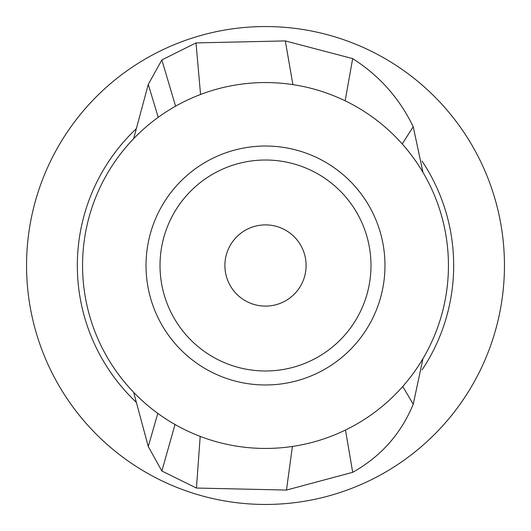 <?xml version="1.0" encoding="UTF-8"?>
<svg xmlns="http://www.w3.org/2000/svg" width="531" height="531" viewBox="0 0 531 531"><rect width="100%" height="100%" fill="white"/><g stroke="black" fill="none" stroke-linecap="round" stroke-linejoin="round"><path stroke-width="0.8" d="M504.45 265.5A238.95 238.95 0 0 1 265.5 504.45A238.95 238.95 0 0 1 26.55 265.5A238.95 238.95 0 0 1 265.5 26.55A238.95 238.95 0 0 1 504.45 265.5M422.085 161.145A188.173 188.173 0 0 1 422.085 369.861M136.361 402.365A188.173 188.173 0 0 1 136.348 128.648M448.443 265.5A182.943 182.943 0 0 1 265.5 448.443A182.943 182.943 0 0 1 82.557 265.5A182.943 182.943 0 0 1 265.5 82.557A182.943 182.943 0 0 1 448.443 265.5M384.975 265.5A119.475 119.475 0 0 0 265.5 146.025A119.475 119.475 0 0 0 146.025 265.5A119.475 119.475 0 0 0 265.5 384.975A119.475 119.475 0 0 0 384.975 265.5A119.475 119.475 0 0 1 265.5 384.975A119.475 119.475 0 0 1 146.025 265.5A119.475 119.475 0 0 1 265.5 146.025A119.475 119.475 0 0 1 384.975 265.5M370.983 265.5A105.483 105.483 0 0 0 265.5 160.017A105.483 105.483 0 0 0 160.017 265.5A105.483 105.483 0 0 0 265.5 370.983A105.483 105.483 0 0 0 370.983 265.5M422.961 358.637L413.237 404.217C400.978 433.9 380.8 456.594 352.69 472.318L286.474 490.067L196.443 488.042L161.862 471.017L148.268 446.538L133.653 392.329M148.268 446.538L157.807 413.39M161.862 471.017L175.011 424.501M196.443 488.042L200.2 436.396M292.402 446.458L286.474 490.067M352.69 472.318L345.489 430.03M413.237 404.217L402.737 386.475M292.893 84.615L285.313 40.914L352.67 58.609C379.307 75.581 399.498 98.301 413.237 126.763L422.961 172.363M413.237 126.763L402.206 143.921M285.313 40.914L195.999 42.918L200.559 94.465M133.639 138.684L148.268 84.436L161.862 59.93L195.999 42.918M161.862 59.93L175.575 106.18M148.268 84.436L158.238 117.298M306.108 265.5A40.608 40.608 0 0 1 265.5 306.108A40.608 40.608 0 0 1 224.892 265.5A40.608 40.608 0 0 1 265.5 224.892A40.608 40.608 0 0 1 306.108 265.5M352.67 58.609L345.157 100.804"/></g></svg>
